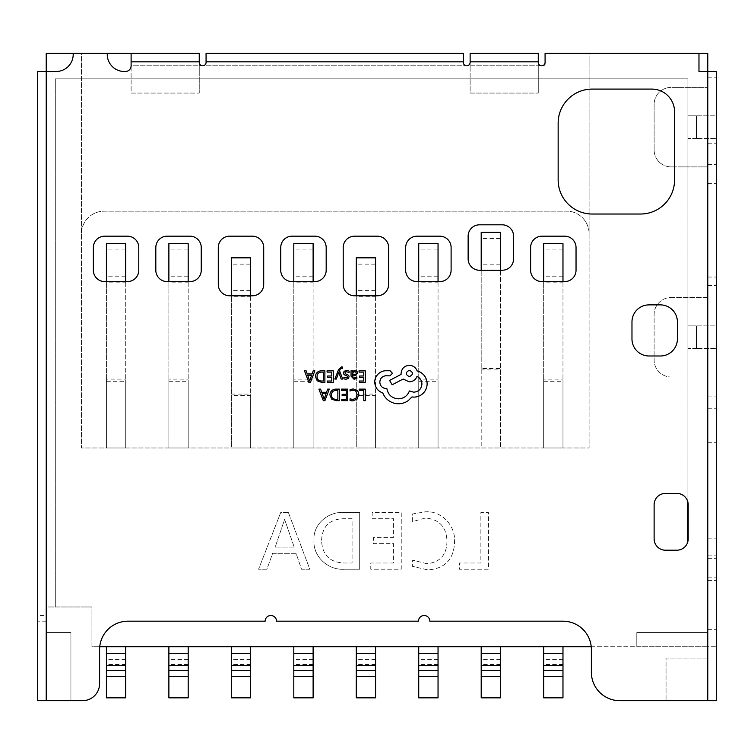 <?xml version="1.0" encoding="UTF-8"?>
<svg xmlns="http://www.w3.org/2000/svg" width="754" height="754" viewBox="0 0 754 754"><rect width="100%" height="100%" fill="white"/><g stroke="black" fill="none" stroke-linecap="round" stroke-linejoin="round"><path stroke-width="0.57" stroke-dasharray="3.77 2.83" d="M500.515 270.243L500.515 270.78L481.203 270.78L481.203 447.98L500.515 447.98L481.203 447.98L481.203 368.546L500.515 368.546L500.515 447.98L500.515 369.922L481.203 369.922M481.203 270.243L481.203 270.78M500.515 232.289L500.515 238.594L481.203 238.594L481.203 368.546M500.515 238.594L500.515 264.833L481.203 264.833M438.046 281.6L438.046 282.137L418.734 282.137L418.734 447.98L438.046 447.98L418.734 447.98L418.734 379.903L438.046 379.903L438.046 447.98L438.046 381.279L418.734 381.279M418.734 281.6L418.734 282.137M438.046 243.646L438.046 249.951L418.734 249.951L418.734 379.903M438.046 249.951L438.046 276.19L418.734 276.19M375.577 295.794L375.577 296.341L356.274 296.341L356.274 447.98L375.577 447.98L356.274 447.98L356.274 394.097L375.577 394.097L375.577 447.98L375.577 395.473L356.274 395.473M356.274 295.794L356.274 296.341M375.577 257.84L375.577 264.145L356.274 264.145L356.274 394.097M375.577 264.145L375.577 290.384L356.274 290.384M313.117 281.6L313.117 282.137L293.806 282.137L293.806 447.98L313.117 447.98L293.806 447.98L293.806 379.903L313.117 379.903L313.117 447.98L313.117 381.279L293.806 381.279M293.806 281.6L293.806 282.137M313.117 243.646L313.117 249.951L293.806 249.951L293.806 379.903M313.117 249.951L313.117 276.19L293.806 276.19M250.648 295.794L250.648 296.341L231.346 296.341L231.346 447.98L250.648 447.98L231.346 447.98L231.346 394.097L250.648 394.097L250.648 447.98L250.648 395.473L231.346 395.473M231.346 295.794L231.346 296.341M250.648 257.84L250.648 264.145L231.346 264.145L231.346 394.097M250.648 264.145L250.648 290.384L231.346 290.384M188.189 281.6L188.189 282.137L168.877 282.137L168.877 447.98L188.189 447.98L168.877 447.98L168.877 379.903L188.189 379.903L188.189 447.98L188.189 381.279L168.877 381.279M168.877 281.6L168.877 282.137M188.189 243.646L188.189 249.951L168.877 249.951L168.877 379.903M188.189 249.951L188.189 276.19L168.877 276.19M125.72 281.6L125.72 282.137L106.408 282.137L106.408 447.98L125.72 447.98L106.408 447.98L106.408 379.903L125.72 379.903L125.72 447.98L125.72 381.279L106.408 381.279M106.408 281.6L106.408 282.137M125.72 243.646L125.72 249.951L106.408 249.951L106.408 379.903M125.72 249.951L125.72 276.19L106.408 276.19M562.974 281.6L562.974 282.137L543.672 282.137L543.672 447.98L562.974 447.98L543.672 447.98L543.672 379.903L562.974 379.903L562.974 447.98L562.974 381.279L543.672 381.279M543.672 281.6L543.672 282.137M562.974 243.646L562.974 249.951L543.672 249.951L543.672 379.903M562.974 249.951L562.974 276.19L543.672 276.19M671.154 297.5L707.78 297.5L707.78 166.888L671.154 166.888A17.04 17.04 0 0 1 654.123 149.857L654.123 104.42A17.04 17.04 0 0 1 671.154 87.389L707.78 87.389L707.78 53.317L589.1 53.317L589.1 447.98L81.423 447.98L81.423 53.317L46.22 53.317L46.22 606.989L91.931 606.989L91.931 646.734L636.8 646.734L636.8 632.54L707.78 632.54L707.78 377L671.154 377A17.04 17.04 0 0 1 654.123 359.96L654.123 314.531A17.04 17.04 0 0 1 671.154 297.5L707.78 297.5L707.78 377L671.154 377A17.04 17.04 0 0 1 654.123 359.96L654.123 314.531A17.04 17.04 0 0 1 671.154 297.5M313.984 540.137C312.787 556.603 328.169 570.382 344.248 569.242L359.686 569.242L359.686 512.456L343.664 512.456C328.329 511.485 312.891 524.124 313.984 540.137C312.787 556.603 328.169 570.382 344.248 569.242L359.686 569.242L359.686 512.456L343.664 512.456C328.329 511.485 312.891 524.124 313.984 540.137M393.616 563.012L370.77 563.012L370.77 569.242L401.241 569.242L401.241 512.456L372.156 512.456L372.156 518.695L393.616 518.695L393.616 537.385L373.541 537.385L373.541 543.625L393.616 543.625L393.616 563.012L370.77 563.012L370.77 569.242L401.241 569.242L401.241 512.456L372.156 512.456L372.156 518.695L393.616 518.695L393.616 537.385L373.541 537.385L373.541 543.625L393.616 543.625L393.616 563.012M426.896 563.709L412.315 560.071L412.315 566.301L427.942 569.939C445.039 568.601 453.917 559.261 454.558 541.928C455.718 525.943 441.957 510.788 425.68 511.768L412.315 514.021L412.315 521.636L425.614 517.998C439.516 519.402 446.622 527.225 446.943 541.457C446.707 554.944 440.025 562.361 426.896 563.709L412.315 560.071L412.315 566.301L427.942 569.939C445.039 568.601 453.917 559.261 454.558 541.928C455.718 525.943 441.957 510.788 425.68 511.768L412.315 514.021L412.315 521.636L425.614 517.998C439.516 519.402 446.622 527.225 446.943 541.457C446.707 554.944 440.025 562.361 426.896 563.709M480.882 563.012L459.412 563.012L459.412 569.242L488.498 569.242L488.498 512.456L480.882 512.456L480.882 563.012L459.412 563.012L459.412 569.242L488.498 569.242L488.498 512.456L480.882 512.456L480.882 563.012M288.358 512.456L280.742 512.456L258.575 569.242L266.888 569.242L272.637 553.313L296.096 553.313L301.515 569.242L309.828 569.242L288.358 512.456L280.742 512.456L258.575 569.242L266.888 569.242L272.637 553.313L296.096 553.313L301.515 569.242L309.828 569.242L288.358 512.456M591.23 646.734L707.78 646.734L636.8 646.734L636.8 632.54L707.78 632.54L707.78 646.734L707.78 71.489L707.78 700.683L619.76 700.683A28.398 28.398 0 0 1 591.372 672.295L591.372 649.58A28.398 28.398 0 0 0 562.974 621.183L429.827 621.183A5.683 5.683 0 0 0 424.153 615.5A5.683 5.683 0 0 0 418.47 621.183L276.501 621.183A5.683 5.683 0 0 0 270.827 615.5A5.683 5.683 0 0 0 265.144 621.183L127.992 621.183A28.398 28.398 0 0 0 99.594 649.58L99.594 683.652A17.04 17.04 0 0 1 82.563 700.683L46.22 700.683L46.22 615.5L37.7 615.5L37.7 700.683L46.22 700.683L46.22 71.489L46.22 606.989L55.306 606.989L55.306 78.868L55.306 606.989L91.931 606.989L91.931 646.734L99.735 646.734M481.203 646.734L500.515 646.734L481.203 646.734L481.203 697.846L500.515 697.846L500.515 676.508L481.203 676.508M356.274 646.734L375.577 646.734L356.274 646.734L356.274 697.846L375.577 697.846L375.577 676.508L356.274 676.508M231.346 646.734L250.648 646.734L231.346 646.734L231.346 697.846L250.648 697.846L250.648 676.508L231.346 676.508M106.408 646.734L125.72 646.734L106.408 646.734L106.408 697.846L125.72 697.846L125.72 676.508L106.408 676.508M168.877 646.734L188.189 646.734L168.877 646.734L168.877 697.846L188.189 697.846L188.189 676.508L168.877 676.508M293.806 646.734L313.117 646.734L293.806 646.734L293.806 697.846L313.117 697.846L313.117 676.508L293.806 676.508M418.734 646.734L438.046 646.734L418.734 646.734L418.734 697.846L438.046 697.846L438.046 676.508L418.734 676.508M543.672 646.734L562.974 646.734L543.672 646.734L543.672 697.846L562.974 697.846L562.974 676.508L543.672 676.508M589.1 233.891A22.714 22.714 0 0 0 568.657 211.186L104.137 211.186A22.714 22.714 0 0 0 81.423 233.891A22.714 22.714 0 0 1 104.137 211.186L568.657 211.186A22.714 22.714 0 0 1 589.1 233.891L589.1 447.98L81.423 447.98L81.423 53.317L131.111 53.317L131.111 65.805L545.085 65.805L131.111 65.805A5.683 5.683 0 0 1 125.437 71.489L124.297 71.489A17.04 17.04 0 0 1 107.266 54.448L107.266 53.317L73.195 53.317L73.195 54.448A17.04 17.04 0 0 1 56.154 71.489L46.22 71.489L46.22 615.5M131.111 53.317L131.111 93.062L199.254 93.062L131.111 93.062L131.111 61.837L199.254 61.837L131.111 61.837L199.254 61.837L199.254 93.062L199.254 53.317L131.111 53.317L131.111 61.837M707.78 87.389L707.78 166.888L671.154 166.888A17.04 17.04 0 0 1 654.123 149.857L654.123 104.42A17.04 17.04 0 0 1 671.154 87.389L707.78 87.389M199.254 61.837L199.254 62.403A3.412 3.412 0 0 0 202.666 65.805A3.412 3.412 0 0 0 206.068 62.403L206.068 61.837L463.314 61.837L463.314 62.403A3.412 3.412 0 0 0 466.726 65.805A3.412 3.412 0 0 0 470.128 62.403L470.128 61.837L538.271 61.837L538.271 62.403A3.412 3.412 0 0 0 541.683 65.805A3.412 3.412 0 0 0 545.085 62.403L545.085 53.317L698.977 53.317L545.085 53.317L589.1 53.317L589.1 233.787M687.902 541.363L687.902 78.868L55.306 78.868L687.902 78.868L687.902 502.249M545.085 53.317L545.085 65.805L545.085 53.317M696.423 138.5L687.902 138.5L687.902 115.786L687.902 138.5L696.423 138.5L696.423 115.786L716.3 115.786L716.3 138.5L716.3 115.786L687.902 115.786L696.423 115.786L696.423 138.5L716.3 138.5L696.423 138.5L696.423 115.786M696.423 348.602L687.902 348.602L687.902 325.888L687.902 348.602L696.423 348.602L696.423 325.888L716.3 325.888L716.3 348.602L716.3 325.888L687.902 325.888L696.423 325.888L696.423 348.602L716.3 348.602L696.423 348.602L696.423 325.888M562.974 646.734L562.974 676.508M500.515 646.734L500.515 676.508M438.046 646.734L438.046 676.508M375.577 646.734L375.577 676.508M313.117 646.734L313.117 676.508M250.648 646.734L250.648 676.508M188.189 646.734L188.189 676.508M125.72 646.734L125.72 676.508M562.974 276.19L562.974 379.903M562.974 282.137L562.974 381.279M543.672 243.646L543.672 249.951M125.72 276.19L125.72 379.903M125.72 282.137L125.72 381.279M106.408 243.646L106.408 249.951M188.189 276.19L188.189 379.903M188.189 282.137L188.189 381.279M168.877 243.646L168.877 249.951M250.648 290.384L250.648 394.097M250.648 296.341L250.648 395.473M231.346 257.84L231.346 264.145M313.117 276.19L313.117 379.903M313.117 282.137L313.117 381.279M293.806 243.646L293.806 249.951M375.577 290.384L375.577 394.097M375.577 296.341L375.577 395.473M356.274 257.84L356.274 264.145M438.046 276.19L438.046 379.903M438.046 282.137L438.046 381.279M418.734 243.646L418.734 249.951M500.515 264.833L500.515 368.546M500.515 270.78L500.515 369.922M481.203 232.289L481.203 238.594M294.183 547.084L275.191 547.084L284.616 519.383L294.183 547.084L275.191 547.084L284.616 519.383L294.183 547.084M321.6 540.298C322.25 526.358 329.611 519.157 343.692 518.695L352.071 518.695L352.071 563.012L344.012 563.012C329.583 562.343 322.118 554.765 321.6 540.298C322.25 526.358 329.611 519.157 343.692 518.695L352.071 518.695L352.071 563.012L344.012 563.012C329.583 562.343 322.118 554.765 321.6 540.298M359.177 390.431L363.777 390.431L363.777 400.666L365.266 400.666L365.266 389.121L359.177 389.121L359.177 390.431M350.054 389.592L350.054 391.024A121.102 24.514 -120.2 0 1 353.042 390.252A381.194 37.106 -60.2 0 1 356.001 391.467L357.142 394.766L355.926 398.235L352.778 399.516L350.054 398.828L350.054 400.393A87.832 16.117 -38.3 0 0 352.797 400.864L357.038 399.158L358.706 394.672A607.055 55.504 -34.8 0 0 357.217 390.497L353.249 388.923L350.054 389.592M341.534 390.431L346.256 390.431L346.256 394.323L342.127 394.323L342.127 395.643L346.256 395.643L346.256 399.337L341.798 399.337L341.798 400.666L347.745 400.666L347.745 389.121L341.534 389.121L341.534 390.431M323.315 400.666L324.908 400.666L329.309 389.121L327.66 389.121L326.548 392.278L321.741 392.278L320.563 389.121L318.914 389.121L323.315 400.666M359.055 372.108L363.777 372.108L363.777 376.001L359.649 376.001L359.649 377.32L363.777 377.32L363.777 381.015L359.319 381.015L359.319 382.344L365.266 382.344L365.266 370.798L359.055 370.798L359.055 372.108M321.713 370.798A1187.333 82.233 58 0 0 317.227 372.41A1523.042 88.567 31.4 0 0 315.483 376.717L317.227 380.817L321.59 382.344L324.889 382.344L324.889 370.798L321.713 370.798M392.457 373.305L390.082 370.751L385.237 370.751A14.1 12.63 72.3 0 0 377.763 374.446A11.517 11.385 73.1 0 0 374.729 382.25C375.134 387.565 377.848 391.147 382.853 393.004A16.663 13.968 23 0 0 387.292 399.497A18.134 16.946 73 0 0 398.451 403.767A28.605 21.743 78.2 0 0 408.31 400.562L411.92 396.953L413.814 397.113A15.363 14.232 74.8 0 0 423.258 393.173A13.167 12.978 86.9 0 0 427.113 383.814A12.969 12.469 61.3 0 0 423.663 374.861A62.13 28.463 121.2 0 0 417.094 370.921C415.765 367.415 413.164 365.558 409.29 365.332C404.295 365.813 401.562 368.555 401.081 373.55L401.081 374.37L389.582 380.44L392.137 384.794L403.136 379.045L409.29 381.844C413.06 381.59 415.633 379.79 417.009 376.425M421.938 383.974C421.458 388.97 418.724 391.712 413.729 392.184L409.375 390.958C407.518 395.878 403.852 398.508 398.376 398.838C391.91 398.291 388.084 394.87 386.877 388.574L386.218 388.574C382.316 388.206 380.186 386.067 379.818 382.165C380.101 378.47 382.071 376.34 385.728 375.765L389.912 375.85M308.848 382.344L310.45 382.344L314.842 370.798L313.202 370.798L312.09 373.956L307.283 373.956L306.105 370.798L304.456 370.798L308.848 382.344M327.066 372.108L331.788 372.108L331.788 376.001L327.66 376.001L327.66 377.32L331.788 377.32L331.788 381.015L327.33 381.015L327.33 382.344L333.277 382.344L333.277 370.798L327.066 370.798L327.066 372.108M336.341 379.045L338.772 372.165L341.138 379.045L342.759 379.045L339.526 370.817L340.158 369.309L341.637 368.15L342.457 368.32L342.457 367.028A4.552 1.894 -23.1 0 0 341.524 366.906L338.584 369.554L334.842 379.045L336.341 379.045M349.083 372.58L349.083 371.081A287.481 34.194 122.2 0 0 346.84 370.6A107.558 17.842 49.1 0 0 344.437 371.26A101.187 13.968 27.8 0 0 343.513 373.041A140.433 16.154 -28.6 0 0 343.994 374.399A23.572 4.072 -0.4 0 0 345.86 375.473A84.194 3.261 10.5 0 1 347.264 376.18L347.585 376.943A9.189 2.837 23.9 0 1 347.142 377.754L343.909 377.462L343.909 378.866L345.86 379.234L348.15 378.574L349.074 376.821A42.441 9.01 -29.6 0 0 348.659 375.511A45.297 5.09 1.8 0 0 346.887 374.418A17.87 1.659 9.8 0 1 345.37 373.682L344.993 372.9A589.336 22.46 33.1 0 1 346.699 371.779L349.083 372.58M356.868 378.461L356.868 377.057L354.163 378.056A741.795 30.641 -50.4 0 1 352.486 376.039L354.936 375.699L357.669 373.004L356.962 371.251A340.308 27.794 126.8 0 0 355.059 370.6A238.273 24.618 60.9 0 0 352.523 372.071L352.486 370.798L351.044 370.798L351.044 376.105L354.022 379.234L356.868 378.461M336.171 389.121A1187.333 82.233 58 0 0 331.694 390.732A1523.042 88.567 31.4 0 0 329.95 395.039L331.694 399.139L336.058 400.666L339.347 400.666L339.347 389.121L336.171 389.121M707.78 629.703L716.3 629.703L716.3 646.734L707.78 646.734L707.78 700.683L716.3 700.683L716.3 646.734L707.78 646.734L707.78 71.489L698.977 71.489L698.977 53.317M707.78 143.203L716.3 143.203L716.3 71.489L707.78 71.489M716.3 629.703L716.3 143.203M46.22 71.489L37.7 71.489L37.7 615.5M46.22 632.54L70.923 632.54L70.923 700.683L70.923 632.54L46.22 632.54L46.22 700.683L70.923 700.683L46.22 700.683M73.195 53.317L107.266 53.317M538.271 61.837L470.128 61.837L470.128 93.062L538.271 93.062L470.128 93.062L470.128 61.837L538.271 61.837L538.271 93.062L538.271 53.317L470.128 53.317L470.128 61.837M138.783 270.243L138.783 247.529A11.357 11.357 0 0 0 127.426 236.172L104.712 236.172A11.357 11.357 0 0 0 93.355 247.529L93.355 270.243A11.357 11.357 0 0 0 104.712 281.6L127.426 281.6A11.357 11.357 0 0 0 138.783 270.243M558.149 123.166L558.149 179.952A34.071 34.071 0 0 0 592.22 214.023L640.485 214.023A34.071 34.071 0 0 0 674.566 179.952L674.566 111.809A22.714 22.714 0 0 0 651.852 89.095L592.22 89.095A34.071 34.071 0 0 0 558.149 123.166M688.195 538.846L688.195 504.765A11.357 11.357 0 0 0 676.838 493.408L665.48 493.408A11.357 11.357 0 0 0 654.123 504.765L654.123 538.846A11.357 11.357 0 0 0 665.48 550.203L676.838 550.203A11.357 11.357 0 0 0 688.195 538.846M677.403 338.951L677.403 321.92A17.04 17.04 0 0 0 660.363 304.88L649.005 304.88A17.04 17.04 0 0 0 631.975 321.92L631.975 338.951A17.04 17.04 0 0 0 649.005 355.992L660.363 355.992A17.04 17.04 0 0 0 677.403 338.951M576.037 270.243L576.037 247.529A11.357 11.357 0 0 0 564.68 236.172L541.966 236.172A11.357 11.357 0 0 0 530.609 247.529L530.609 270.243A11.357 11.357 0 0 0 541.966 281.6L564.68 281.6A11.357 11.357 0 0 0 576.037 270.243M513.568 258.886L513.568 236.172A11.357 11.357 0 0 0 502.211 224.815L479.497 224.815A11.357 11.357 0 0 0 468.14 236.172L468.14 258.886A11.357 11.357 0 0 0 479.497 270.243L502.211 270.243A11.357 11.357 0 0 0 513.568 258.886M451.109 270.243L451.109 247.529A11.357 11.357 0 0 0 439.752 236.172L417.037 236.172A11.357 11.357 0 0 0 405.68 247.529L405.68 270.243A11.357 11.357 0 0 0 417.037 281.6L439.752 281.6A11.357 11.357 0 0 0 451.109 270.243M377.283 236.172L354.568 236.172A11.357 11.357 0 0 0 343.211 247.529L343.211 284.437A11.357 11.357 0 0 0 354.568 295.794L377.283 295.794A11.357 11.357 0 0 0 388.64 284.437L388.64 247.529A11.357 11.357 0 0 0 377.283 236.172M314.823 236.172L292.1 236.172A11.357 11.357 0 0 0 280.742 247.529L280.742 270.243A11.357 11.357 0 0 0 292.1 281.6L314.823 281.6A11.357 11.357 0 0 0 326.18 270.243L326.18 247.529A11.357 11.357 0 0 0 314.823 236.172M263.712 284.437L263.712 247.529A11.357 11.357 0 0 0 252.354 236.172L229.64 236.172A11.357 11.357 0 0 0 218.283 247.529L218.283 284.437A11.357 11.357 0 0 0 229.64 295.794L252.354 295.794A11.357 11.357 0 0 0 263.712 284.437M201.243 270.243L201.243 247.529A11.357 11.357 0 0 0 189.885 236.172L167.171 236.172A11.357 11.357 0 0 0 155.814 247.529L155.814 270.243A11.357 11.357 0 0 0 167.171 281.6L189.885 281.6A11.357 11.357 0 0 0 201.243 270.243M707.78 700.683L666.046 700.683L707.78 700.683L707.78 658.091L666.046 658.091L666.046 700.683L666.046 658.091L707.78 658.091M206.068 53.317L463.314 53.317L463.314 61.837L206.068 61.837L206.068 53.317M46.22 621.183L37.7 621.183M707.78 555.877L716.3 555.877L707.78 555.877M707.78 442.306L716.3 442.306L707.78 442.306M707.78 408.234L716.3 408.234L707.78 408.234M707.78 396.877L716.3 396.877L707.78 396.877M707.78 285.577L716.3 285.577L707.78 285.577M336.114 399.337L337.858 399.337L337.858 390.431L336.18 390.431A577.404 46.823 51 0 0 332.75 391.637A475.689 41.875 38.3 0 0 331.515 395.002A304.578 31.593 -40.5 0 0 332.787 398.253A932.971 61.696 126.7 0 0 336.114 399.337M326.077 393.579L322.203 393.579L324.126 399.186L326.077 393.579M354.418 374.672L355.822 374.163A35.956 6.466 38.2 0 0 356.199 373.126L355.784 372.156A53.732 8.482 126.6 0 0 354.682 371.788A60.98 10.858 63.1 0 0 353.108 372.457L352.486 374.936L354.418 374.672M321.656 381.015L323.4 381.015L323.4 372.108L321.722 372.108A577.404 46.823 51 0 0 318.292 373.315A475.689 41.875 38.3 0 0 317.057 376.68A304.578 31.593 -40.5 0 0 318.32 379.931A932.971 61.696 126.7 0 0 321.656 381.015M311.619 375.256L307.736 375.256L309.668 380.864L311.619 375.256M409.375 370.261C405.247 372.419 405.247 374.549 409.375 376.67C413.494 374.531 413.494 372.401 409.375 370.261M562.974 664.462L543.672 664.462M562.974 659.448L543.672 659.448M562.974 653.426L543.672 653.426M500.515 664.462L481.203 664.462M500.515 659.448L481.203 659.448M500.515 653.426L481.203 653.426M438.046 664.462L418.734 664.462M438.046 659.448L418.734 659.448M438.046 653.426L418.734 653.426M375.577 664.462L356.274 664.462M375.577 659.448L356.274 659.448M375.577 653.426L356.274 653.426M313.117 664.462L293.806 664.462M313.117 659.448L293.806 659.448M313.117 653.426L293.806 653.426M250.648 664.462L231.346 664.462M250.648 659.448L231.346 659.448M250.648 653.426L231.346 653.426M188.189 664.462L168.877 664.462M188.189 659.448L168.877 659.448M188.189 653.426L168.877 653.426M125.72 664.462L106.408 664.462M125.72 659.448L106.408 659.448M125.72 653.426L106.408 653.426M707.78 558.299L716.3 558.299M707.78 538.846L716.3 538.846M707.78 277.057L716.3 277.057M707.78 183.354L716.3 183.354M707.78 164.617L716.3 164.617M707.78 77.162L716.3 77.162M707.78 580.382L716.3 580.382M707.78 577.13L716.3 577.13"/><path stroke-width="1.13" d="M481.203 270.243L481.203 232.289L500.515 232.289L500.515 270.243M418.734 281.6L418.734 243.646L438.046 243.646L438.046 281.6M356.274 295.794L356.274 257.84L375.577 257.84L375.577 295.794M293.806 281.6L293.806 243.646L313.117 243.646L313.117 281.6M231.346 295.794L231.346 257.84L250.648 257.84L250.648 295.794M168.877 281.6L168.877 243.646L188.189 243.646L188.189 281.6M106.408 281.6L106.408 243.646L125.72 243.646L125.72 281.6M543.672 281.6L543.672 243.646L562.974 243.646L562.974 281.6M99.735 646.734L591.23 646.734M131.111 53.317L107.266 53.317L107.266 54.448A17.04 17.04 0 0 0 124.297 71.489L125.437 71.489A5.683 5.683 0 0 0 131.111 65.805L131.111 53.317L199.254 53.317L199.254 61.837L131.111 61.837M107.266 53.317L46.22 53.317L46.22 71.489L37.7 71.489L37.7 700.683L82.563 700.683A17.04 17.04 0 0 0 99.594 683.652L99.594 649.58A28.398 28.398 0 0 1 127.992 621.183L265.144 621.183A5.683 5.683 0 0 1 270.827 615.5A5.683 5.683 0 0 1 276.501 621.183L418.47 621.183A5.683 5.683 0 0 1 424.153 615.5A5.683 5.683 0 0 1 429.827 621.183L562.974 621.183A28.398 28.398 0 0 1 591.372 649.58L591.372 672.295A28.398 28.398 0 0 0 619.76 700.683L707.78 700.683L707.78 53.317L698.977 53.317L698.977 71.489L716.3 71.489L716.3 700.683L707.78 700.683M687.902 502.249L687.902 541.363M543.672 676.508L543.672 697.846L562.974 697.846L562.974 676.508L543.672 676.508L543.672 646.734M562.974 646.734L562.974 676.508M481.203 676.508L481.203 697.846L500.515 697.846L500.515 676.508L481.203 676.508L481.203 646.734M500.515 646.734L500.515 676.508M418.734 676.508L418.734 697.846L438.046 697.846L438.046 676.508L418.734 676.508L418.734 646.734M438.046 646.734L438.046 676.508M356.274 676.508L356.274 697.846L375.577 697.846L375.577 676.508L356.274 676.508L356.274 646.734M375.577 646.734L375.577 676.508M293.806 676.508L293.806 697.846L313.117 697.846L313.117 676.508L293.806 676.508L293.806 646.734M313.117 646.734L313.117 676.508M231.346 676.508L231.346 697.846L250.648 697.846L250.648 676.508L231.346 676.508L231.346 646.734M250.648 646.734L250.648 676.508M168.877 676.508L168.877 697.846L188.189 697.846L188.189 676.508L168.877 676.508L168.877 646.734M188.189 646.734L188.189 676.508M106.408 676.508L106.408 697.846L125.72 697.846L125.72 676.508L106.408 676.508L106.408 646.734M125.72 646.734L125.72 676.508M698.977 53.317L545.085 53.317L545.085 62.403A3.412 3.412 0 0 1 541.683 65.805A3.412 3.412 0 0 1 538.271 62.403L538.271 61.837L470.128 61.837L470.128 62.403A3.412 3.412 0 0 1 466.726 65.805A3.412 3.412 0 0 1 463.314 62.403L463.314 61.837L206.068 61.837L206.068 53.317L463.314 53.317L463.314 61.837M199.254 61.837L199.254 62.403A3.412 3.412 0 0 0 202.666 65.805A3.412 3.412 0 0 0 206.068 62.403L206.068 61.837M73.195 53.317L73.195 54.448A17.04 17.04 0 0 1 56.154 71.489L46.22 71.489L46.22 700.683M138.783 247.529A11.357 11.357 0 0 0 127.426 236.172L104.712 236.172A11.357 11.357 0 0 0 93.355 247.529L93.355 270.243A11.357 11.357 0 0 0 104.712 281.6L127.426 281.6A11.357 11.357 0 0 0 138.783 270.243L138.783 247.529M558.149 179.952A34.071 34.071 0 0 0 592.22 214.023L640.485 214.023A34.071 34.071 0 0 0 674.566 179.952L674.566 111.809A22.714 22.714 0 0 0 651.852 89.095L592.22 89.095A34.071 34.071 0 0 0 558.149 123.166L558.149 179.952M688.195 504.765A11.357 11.357 0 0 0 676.838 493.408L665.48 493.408A11.357 11.357 0 0 0 654.123 504.765L654.123 538.846A11.357 11.357 0 0 0 665.48 550.203L676.838 550.203A11.357 11.357 0 0 0 688.195 538.846L688.195 504.765M677.403 321.92A17.04 17.04 0 0 0 660.363 304.88L649.005 304.88A17.04 17.04 0 0 0 631.975 321.92L631.975 338.951A17.04 17.04 0 0 0 649.005 355.992L660.363 355.992A17.04 17.04 0 0 0 677.403 338.951L677.403 321.92M576.037 247.529A11.357 11.357 0 0 0 564.68 236.172L541.966 236.172A11.357 11.357 0 0 0 530.609 247.529L530.609 270.243A11.357 11.357 0 0 0 541.966 281.6L564.68 281.6A11.357 11.357 0 0 0 576.037 270.243L576.037 247.529M513.568 236.172A11.357 11.357 0 0 0 502.211 224.815L479.497 224.815A11.357 11.357 0 0 0 468.14 236.172L468.14 258.886A11.357 11.357 0 0 0 479.497 270.243L502.211 270.243A11.357 11.357 0 0 0 513.568 258.886L513.568 236.172M451.109 247.529A11.357 11.357 0 0 0 439.752 236.172L417.037 236.172A11.357 11.357 0 0 0 405.68 247.529L405.68 270.243A11.357 11.357 0 0 0 417.037 281.6L439.752 281.6A11.357 11.357 0 0 0 451.109 270.243L451.109 247.529M354.568 236.172A11.357 11.357 0 0 0 343.211 247.529L343.211 284.437A11.357 11.357 0 0 0 354.568 295.794L377.283 295.794A11.357 11.357 0 0 0 388.64 284.437L388.64 247.529A11.357 11.357 0 0 0 377.283 236.172L354.568 236.172M292.1 236.172A11.357 11.357 0 0 0 280.742 247.529L280.742 270.243A11.357 11.357 0 0 0 292.1 281.6L314.823 281.6A11.357 11.357 0 0 0 326.18 270.243L326.18 247.529A11.357 11.357 0 0 0 314.823 236.172L292.1 236.172M263.712 247.529A11.357 11.357 0 0 0 252.354 236.172L229.64 236.172A11.357 11.357 0 0 0 218.283 247.529L218.283 284.437A11.357 11.357 0 0 0 229.64 295.794L252.354 295.794A11.357 11.357 0 0 0 263.712 284.437L263.712 247.529M201.243 247.529A11.357 11.357 0 0 0 189.885 236.172L167.171 236.172A11.357 11.357 0 0 0 155.814 247.529L155.814 270.243A11.357 11.357 0 0 0 167.171 281.6L189.885 281.6A11.357 11.357 0 0 0 201.243 270.243L201.243 247.529M389.912 375.85L392.457 373.305L390.082 370.751L385.237 370.751A14.1 12.63 72.3 0 0 377.763 374.446A11.517 11.385 73.1 0 0 374.729 382.25C375.134 387.565 377.848 391.147 382.853 393.004A16.663 13.968 23 0 0 387.292 399.497A18.134 16.946 73 0 0 398.451 403.767A28.605 21.743 78.2 0 0 408.31 400.562L411.92 396.953L413.814 397.113A15.363 14.232 74.8 0 0 423.258 393.173A13.167 12.978 86.9 0 0 427.113 383.814A12.969 12.469 61.3 0 0 423.663 374.861A62.13 28.463 121.2 0 0 417.094 370.921C415.765 367.415 413.164 365.558 409.29 365.332C404.295 365.813 401.562 368.555 401.081 373.55L401.081 374.37L389.582 380.44L392.137 384.794L403.136 379.045L409.29 381.844C413.06 381.59 415.633 379.79 417.009 376.425C420.091 377.914 421.731 380.431 421.938 383.974C421.458 388.97 418.724 391.712 413.729 392.184L409.375 390.958C407.518 395.878 403.852 398.508 398.376 398.838C391.91 398.291 388.084 394.87 386.877 388.574L386.218 388.574C382.316 388.206 380.186 386.067 379.818 382.165C380.101 378.47 382.071 376.34 385.728 375.765L389.912 375.85L392.457 373.305M470.128 61.837L470.128 53.317L538.271 53.317L538.271 61.837M359.177 389.121L359.177 390.431L363.777 390.431L363.777 400.666L365.266 400.666L365.266 389.121L359.177 389.121M353.249 388.923L350.054 389.592L350.054 391.024A121.102 24.514 -120.2 0 1 353.042 390.252A381.194 37.106 -60.2 0 1 356.001 391.467L357.142 394.766L355.926 398.235L352.778 399.516L350.054 398.828L350.054 400.393A87.832 16.117 -38.3 0 0 352.797 400.864L357.038 399.158L358.706 394.672A607.055 55.504 -34.8 0 0 357.217 390.497L353.249 388.923M341.534 389.121L341.534 390.431L346.256 390.431L346.256 394.323L342.127 394.323L342.127 395.643L346.256 395.643L346.256 399.337L341.798 399.337L341.798 400.666L347.745 400.666L347.745 389.121L341.534 389.121M339.347 389.121L336.171 389.121A1187.333 82.233 58 0 0 331.694 390.732A1523.042 88.567 31.4 0 0 329.95 395.039L331.694 399.139L336.058 400.666L339.347 400.666L339.347 389.121M337.858 399.337L337.858 390.431L336.18 390.431A577.404 46.823 51 0 0 332.75 391.637A475.689 41.875 38.3 0 0 331.515 395.002A304.578 31.593 -40.5 0 0 332.787 398.253A932.971 61.696 126.7 0 0 336.114 399.337L337.858 399.337M318.914 389.121L323.315 400.666L324.908 400.666L329.309 389.121L327.66 389.121L326.548 392.278L321.741 392.278L320.563 389.121L318.914 389.121M326.077 393.579L322.203 393.579L324.126 399.186L326.077 393.579M359.055 370.798L359.055 372.108L363.777 372.108L363.777 376.001L359.649 376.001L359.649 377.32L363.777 377.32L363.777 381.015L359.319 381.015L359.319 382.344L365.266 382.344L365.266 370.798L359.055 370.798M354.022 379.234L356.868 378.461L356.868 377.057L354.163 378.056A741.795 30.641 -50.4 0 1 352.486 376.039L354.936 375.699L357.669 373.004L356.962 371.251A340.308 27.794 126.8 0 0 355.059 370.6A238.273 24.618 60.9 0 0 352.523 372.071L352.486 370.798L351.044 370.798L351.044 376.105L354.022 379.234M355.822 374.163A35.956 6.466 38.2 0 0 356.199 373.126L355.784 372.156A53.732 8.482 126.6 0 0 354.682 371.788A60.98 10.858 63.1 0 0 353.108 372.457L352.486 374.936L355.822 374.163M346.699 371.779L349.083 372.58L349.083 371.081A287.481 34.194 122.2 0 0 346.84 370.6A107.558 17.842 49.1 0 0 344.437 371.26A101.187 13.968 27.8 0 0 343.513 373.041A140.433 16.154 -28.6 0 0 343.994 374.399A23.572 4.072 -0.4 0 0 345.86 375.473A84.194 3.261 10.5 0 1 347.264 376.18L347.585 376.943A9.189 2.837 23.9 0 1 347.142 377.754L343.909 377.462L343.909 378.866L345.86 379.234L348.15 378.574L349.074 376.821A42.441 9.01 -29.6 0 0 348.659 375.511A45.297 5.09 1.8 0 0 346.887 374.418A17.87 1.659 9.8 0 1 345.37 373.682L344.993 372.9A589.336 22.46 33.1 0 1 346.699 371.779M334.842 379.045L336.341 379.045L338.772 372.165L341.138 379.045L342.759 379.045L339.526 370.817L340.158 369.309L341.637 368.15L342.457 368.32L342.457 367.028A4.552 1.894 -23.1 0 0 341.524 366.906L338.584 369.554L334.842 379.045M327.066 370.798L327.066 372.108L331.788 372.108L331.788 376.001L327.66 376.001L327.66 377.32L331.788 377.32L331.788 381.015L327.33 381.015L327.33 382.344L333.277 382.344L333.277 370.798L327.066 370.798M324.889 370.798L321.713 370.798A1187.333 82.233 58 0 0 317.227 372.41A1523.042 88.567 31.4 0 0 315.483 376.717L317.227 380.817L321.59 382.344L324.889 382.344L324.889 370.798M323.4 381.015L323.4 372.108L321.722 372.108A577.404 46.823 51 0 0 318.292 373.315A475.689 41.875 38.3 0 0 317.057 376.68A304.578 31.593 -40.5 0 0 318.32 379.931A932.971 61.696 126.7 0 0 321.656 381.015L323.4 381.015M304.456 370.798L308.848 382.344L310.45 382.344L314.842 370.798L313.202 370.798L312.09 373.956L307.283 373.956L306.105 370.798L304.456 370.798M311.619 375.256L307.736 375.256L309.668 380.864L311.619 375.256M417.009 376.425C420.091 377.914 421.731 380.431 421.938 383.974M409.375 370.261C405.247 372.419 405.247 374.549 409.375 376.67C413.494 374.531 413.494 372.401 409.375 370.261M562.974 653.426L543.672 653.426M562.974 665.48L543.672 665.48M562.974 670.485L543.672 670.485M500.515 653.426L481.203 653.426M500.515 665.48L481.203 665.48M500.515 670.485L481.203 670.485M438.046 653.426L418.734 653.426M438.046 665.48L418.734 665.48M438.046 670.485L418.734 670.485M375.577 653.426L356.274 653.426M375.577 665.48L356.274 665.48M375.577 670.485L356.274 670.485M313.117 653.426L293.806 653.426M313.117 665.48L293.806 665.48M313.117 670.485L293.806 670.485M250.648 653.426L231.346 653.426M250.648 665.48L231.346 665.48M250.648 670.485L231.346 670.485M188.189 653.426L168.877 653.426M188.189 665.48L168.877 665.48M188.189 670.485L168.877 670.485M125.72 653.426L106.408 653.426M125.72 665.48L106.408 665.48M125.72 670.485L106.408 670.485"/></g></svg>

